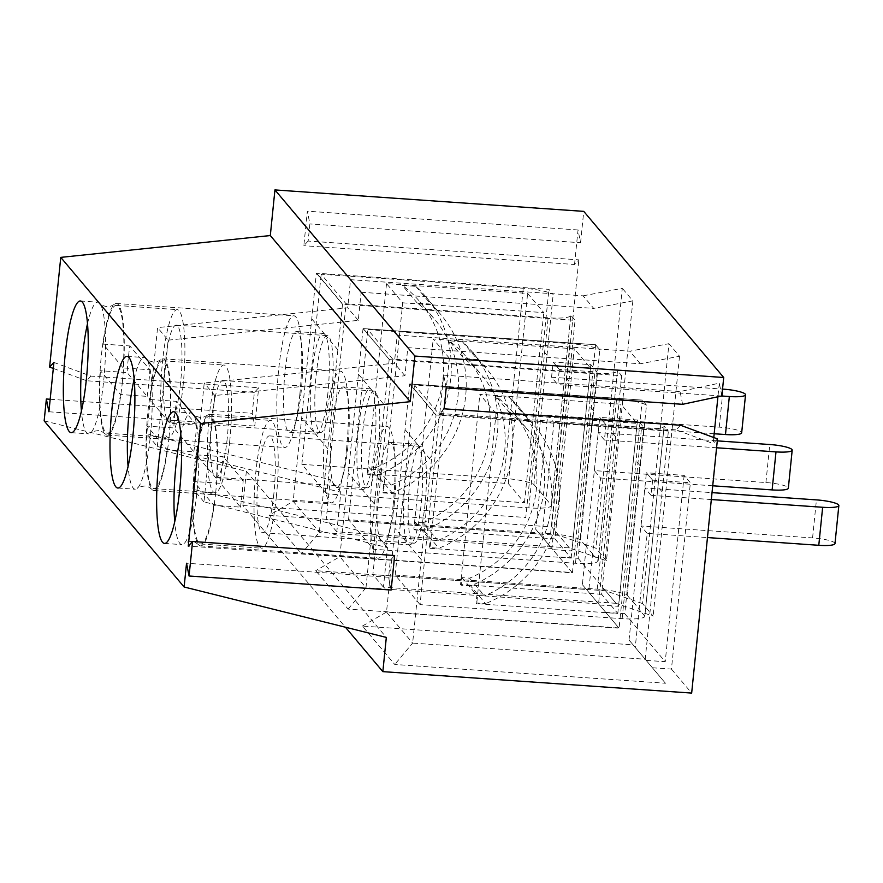 <?xml version="1.0" encoding="UTF-8"?>
<svg xmlns="http://www.w3.org/2000/svg" width="883" height="883" viewBox="0 0 883 883"><rect width="100%" height="100%" fill="white"/><g stroke="black" fill="none" stroke-linecap="round" stroke-linejoin="round"><path stroke-width="0.66" stroke-dasharray="4.42 3.31" d="M316.379 273.2L342.505 304.205L316.622 273.211L342.747 304.227L575.065 320.352L570.826 315.319A27.174 4.779 -174.2 0 1 570.826 315.363A27.174 4.779 -174.2 0 1 570.606 315.871L571.334 315.926L570.606 315.871A27.174 4.779 -174.2 0 1 548.144 317.792L346.07 303.763L321.18 274.227L523.255 288.255A27.174 4.779 -174.2 0 1 551.941 293.719A27.174 4.779 -174.2 0 1 553.177 294.37L548.939 289.348L316.379 273.2L293.2 501.323L525.771 517.471L548.939 289.348M721.599 395.981L595.517 387.229L591.654 425.253L553.917 422.626L547.692 415.242L535.727 529.281L552.857 549.612L539.789 534.116L269.094 515.319L301.445 553.718L572.14 572.504L541.941 536.665L551.897 548.486L575.065 320.352M572.14 572.504L551.897 548.475L319.326 532.339L293.2 501.323L269.094 515.319M342.505 304.205L319.326 532.339L301.445 553.718M583.133 295.838L622.294 288.299L595.893 548.211L558.807 535.374L326.235 519.226L330.253 479.712L146.766 433.961L157.571 327.615L347.714 307.814L350.573 279.69L583.133 295.838L593.707 308.388L632.868 300.849L622.294 288.299M547.692 415.242L585.429 417.869L571.919 550.937L552.857 549.612M541.941 536.665L545.804 498.641L551.522 505.429A27.174 4.779 -174.2 0 1 551.511 505.473A27.174 4.779 -174.2 0 1 528.829 507.891L326.754 493.862L346.07 303.763M551.511 505.473L570.826 315.363L551.522 505.429M383.553 484.59L391.18 485.12A107.053 103.686 139.9 0 0 434.756 319.425A107.053 103.686 139.9 0 0 417.339 303.145L430.716 304.072A114.823 111.214 -40.1 0 1 440.694 314.425A114.823 111.214 -40.1 0 1 392.207 492.846L382.781 492.195L383.553 484.59L368.619 466.864L376.246 467.394L391.18 485.12M592.46 554.016L598.166 560.804A27.174 4.779 -174.2 0 1 598.166 560.848A27.174 4.779 -174.2 0 1 575.484 563.266L373.41 549.237L348.531 519.712L550.606 533.74A27.174 4.779 -174.2 0 1 580.528 539.855L586.235 546.632L582.383 584.656L599.513 604.998L586.444 589.491L315.75 570.694L348.101 609.093L618.795 627.879L588.597 592.04L600.572 478.001L594.347 470.617L765.914 482.537A19.415 3.411 -174.2 0 1 788.331 488.189M420.065 604.623L395.187 575.087L597.261 589.116A27.174 4.779 -174.2 0 1 627.184 595.241L646.488 405.131A27.174 4.779 5.8 0 0 645.252 404.469A27.174 4.779 -174.2 0 0 616.566 399.006L414.491 384.977L439.37 414.513L641.455 428.542A27.174 4.779 -174.2 0 0 663.917 426.621A27.174 4.779 5.8 0 0 664.137 426.114A27.174 4.779 5.8 0 0 664.137 426.07L644.822 616.179A27.174 4.779 -174.2 0 1 644.822 616.224A27.174 4.779 -174.2 0 1 622.14 618.652L420.065 604.623L439.37 414.513M496.025 413.575L479.844 394.381L620.926 404.171L637.096 423.376L496.025 413.575L476.71 603.685L617.791 613.475L601.61 594.281L620.926 404.171M509.105 397.107L495.716 396.18L510.65 413.895L524.027 414.833L509.105 397.107A114.823 111.214 -40.1 0 1 519.072 407.46A114.823 111.214 -40.1 0 1 470.584 585.882L485.518 603.597L476.092 602.946L476.864 595.341L484.491 595.87A107.053 103.686 139.9 0 0 528.067 430.187A107.053 103.686 139.9 0 0 510.65 413.895M646.411 472.769L652.625 480.153L646.411 472.769L684.148 475.385L690.374 482.769L652.625 480.153L646.411 472.769L629.027 640.043L646.168 660.374L633.1 644.866L362.405 626.069L394.756 664.469L665.451 683.254L635.252 647.416L639.115 609.402L644.822 616.179M639.115 609.402L647.217 533.387L684.965 536.003L671.444 669.082L652.382 667.758M671.444 669.082L691.665 693.078M44.15 420.871L246.357 471.29L242.88 505.506L345.43 627.217M242.88 505.506L551.698 526.941L571.919 550.937M714.17 433.752L591.654 425.253L578.133 558.321L559.071 556.996M578.133 558.321L618.575 606.323L599.513 604.998M618.795 627.879L588.597 592.04M643.718 427.394L605.97 424.778L599.756 417.394L605.97 424.778L599.756 417.394L637.493 420.01L643.718 427.394L624.789 613.696L605.727 612.383M624.789 613.696L665.23 661.698L646.168 660.374M646.488 405.131L642.25 400.098L409.933 383.973L436.059 414.977L668.376 431.103L664.137 426.07M580.528 539.855L599.833 349.756L595.595 344.723L363.277 328.586L389.403 359.602L621.72 375.728L617.482 370.694L598.166 560.804M598.166 560.848L617.482 370.739A27.174 4.779 5.8 0 1 617.261 371.246A27.174 4.779 -174.2 0 1 594.8 373.167L392.725 359.138L367.836 329.602L569.91 343.63A27.174 4.779 -174.2 0 1 598.597 349.094A27.174 4.779 5.8 0 1 599.833 349.756M371.511 389.767A50.463 8.874 94 0 1 374.524 448.73A50.463 8.874 94 0 1 362.946 489.48A50.463 8.874 94 0 1 357.582 438.52A50.463 8.874 94 0 1 369.933 388.785A50.463 8.874 94 0 1 371.401 389.635A50.463 8.874 94 0 1 371.511 389.767L384.524 405.209L365.981 587.714L339.856 556.698L572.427 572.846L595.595 344.723L363.277 328.586L389.403 359.602L363.034 328.575L595.595 344.723M363.034 328.575L339.856 556.698L315.75 570.694M665.451 683.254L645.208 659.237L668.376 431.103M559.314 369.403L553.1 362.019L590.837 364.635L597.063 372.019L559.314 369.403L553.1 362.019L559.314 369.403L557.769 384.613L551.555 377.229L589.292 379.845L585.429 417.869L719.259 427.151A19.415 3.411 -174.2 0 1 741.676 432.813M326.754 493.862L301.876 464.337L321.18 274.227M331.743 393.277A48.532 8.532 94 0 1 320.606 432.46A48.532 8.532 94 0 1 315.452 383.454A48.532 8.532 94 0 1 327.328 335.628A48.532 8.532 94 0 1 331.743 393.277M617.791 613.475L637.096 423.376M449.37 358.2L433.189 339.006L574.27 348.796L590.44 368.001L449.37 358.2L430.054 548.31L429.436 547.57L430.209 539.966L437.836 540.495A107.053 103.686 139.9 0 0 481.412 374.8A107.053 103.686 139.9 0 0 463.994 358.52L449.072 340.805L462.449 341.732A114.823 111.214 -40.1 0 1 472.427 352.085A114.823 111.214 -40.1 0 1 423.928 530.506L414.502 529.844L415.275 522.239L422.902 522.769L437.836 540.495M462.449 341.732L477.372 359.447L463.994 358.52M391.136 590.032L388.597 577.261L390.33 560.153L394.635 555.517M446.224 387.902L443.685 375.143L439.789 413.465L444.094 408.818M632.868 300.849L606.466 560.76L569.38 547.924L336.809 531.787L340.827 492.261L157.34 446.511L146.766 433.961M340.827 492.261L330.253 479.712M123.19 367.913L103.123 344.105A64.062 11.269 94 0 1 116.247 305.408A64.062 11.269 94 0 1 123.19 367.913L149.878 369.767L129.812 345.959A64.062 11.269 -86 0 0 127.108 372.571L100.43 370.717L120.485 394.524L147.174 396.379L127.108 372.571M582.383 584.656L586.444 589.491M390.33 560.153L188.267 546.124M229.723 441.114A64.062 11.269 94 0 1 215.022 492.824A64.062 11.269 94 0 1 208.222 428.145A64.062 11.269 94 0 1 223.896 365.021A64.062 11.269 94 0 1 229.723 441.114M193.83 451.754A64.062 11.269 -86 0 0 195.419 438.73A64.062 11.269 -86 0 0 196.534 425.142L169.845 423.288L149.779 399.48L176.468 401.335A64.062 11.269 -86 0 0 173.763 427.946L147.086 426.092L167.141 449.9L193.83 451.754L173.763 427.946M167.141 449.9A64.062 11.269 94 0 1 154.028 488.597A64.062 11.269 94 0 1 147.086 426.092M149.779 399.48A64.062 11.269 94 0 1 162.902 360.794A64.062 11.269 94 0 1 169.845 423.288M348.101 609.093L365.981 587.714L598.553 603.862L621.72 375.728M53.918 362.416L90.927 376.103L258.675 387.747L254.37 392.394L252.251 413.299L254.79 426.07L258.675 387.747M48.907 411.776L254.79 426.07M50.176 399.271L252.251 413.299M652.625 480.153L651.08 495.363L644.866 487.979L712.018 492.637M651.08 495.363L688.828 497.979L684.965 536.003L707.46 537.559M711.323 499.546L688.828 497.979L690.374 482.769M180.585 382.781A48.532 8.532 94 0 1 169.448 421.964A48.532 8.532 94 0 1 164.293 372.957A48.532 8.532 94 0 1 176.17 325.143A48.532 8.532 94 0 1 180.585 382.781M642.548 603.586L605.462 590.749L372.891 574.612L376.909 535.087L193.421 489.337L204.227 382.99L394.37 363.189L397.229 335.076L629.789 351.213L668.95 343.675L642.548 603.586L653.122 616.135L616.036 603.31L605.462 590.749M422.902 522.769A107.053 103.686 139.9 0 0 466.489 357.085A107.053 103.686 139.9 0 0 449.072 340.805M147.174 396.379A64.062 11.269 -86 0 0 148.763 383.354A64.062 11.269 -86 0 0 149.878 369.767M395.187 575.087L414.491 384.977M425.054 504.027A48.532 8.532 94 0 1 413.917 543.211A48.532 8.532 94 0 1 408.763 494.204A48.532 8.532 94 0 1 420.639 446.39A48.532 8.532 94 0 1 425.054 504.027M273.896 493.531A48.532 8.532 94 0 1 262.759 532.714A48.532 8.532 94 0 1 257.604 483.707A48.532 8.532 94 0 1 269.481 435.893A48.532 8.532 94 0 1 273.896 493.531M276.379 496.489A64.062 11.269 94 0 1 261.677 548.211A64.062 11.269 94 0 1 254.878 483.52A64.062 11.269 94 0 1 270.551 420.396A64.062 11.269 94 0 1 276.379 496.489M240.485 507.129A64.062 11.269 -86 0 0 242.074 494.105A64.062 11.269 -86 0 0 243.189 480.518L216.501 478.663L196.434 454.855L223.123 456.71A64.062 11.269 -86 0 0 220.419 483.321L193.73 481.467L213.796 505.286L240.485 507.129L220.419 483.321M213.796 505.286A64.062 11.269 94 0 1 200.684 543.972A64.062 11.269 94 0 1 193.73 481.467M196.434 454.855A64.062 11.269 94 0 1 209.558 416.169A64.062 11.269 94 0 1 216.501 478.663M409.933 383.973L436.059 414.977L412.637 643.089L645.208 659.237L635.252 647.416M299.856 394.193A65.993 11.6 94 0 1 294.359 428.277A65.993 11.6 94 0 1 284.712 447.471A65.993 11.6 94 0 1 277.704 380.838A65.993 11.6 94 0 1 293.851 315.794A65.993 11.6 94 0 1 300.75 336.147A65.993 11.6 94 0 1 299.856 394.193M122.384 381.864A65.993 11.6 94 0 1 107.24 435.153A65.993 11.6 94 0 1 105.276 433.995A65.993 11.6 94 0 1 100.232 368.509A65.993 11.6 94 0 1 114.282 304.348A65.993 11.6 94 0 1 116.379 303.476A65.993 11.6 94 0 1 122.384 381.864M684.148 475.385L665.23 661.698M590.837 364.635L589.292 379.845L722.537 389.094M605.97 424.778L604.425 439.988L716.577 447.769M616.036 603.31L383.465 587.162L387.482 547.637L203.995 501.897L214.801 395.54L404.944 375.739L407.803 347.626L640.363 363.774L679.524 356.224L668.95 343.675M640.363 363.774L629.789 351.213M362.405 626.069L386.511 612.074L619.082 628.221L642.25 400.098L409.933 383.962M629.027 640.043L633.1 644.866M301.18 391.5A50.463 8.874 94 0 1 296.975 417.56A50.463 8.874 94 0 1 289.602 432.251A50.463 8.874 94 0 1 284.238 381.29A50.463 8.874 94 0 1 296.589 331.555A50.463 8.874 94 0 1 301.865 347.118A50.463 8.874 94 0 1 301.18 391.5M393.167 504.944A65.993 11.6 94 0 1 387.67 539.027A65.993 11.6 94 0 1 378.023 558.233A65.993 11.6 94 0 1 371.015 491.588A65.993 11.6 94 0 1 387.162 426.555A65.993 11.6 94 0 1 394.061 446.897A65.993 11.6 94 0 1 393.167 504.944M394.491 502.25A50.463 8.874 94 0 1 390.286 528.321A50.463 8.874 94 0 1 382.913 543.001A50.463 8.874 94 0 1 377.549 492.041A50.463 8.874 94 0 1 389.9 442.306A50.463 8.874 94 0 1 395.176 457.869A50.463 8.874 94 0 1 394.491 502.25M597.063 372.019L595.517 387.229L557.769 384.613M647.217 533.387L641.003 526.003L812.57 537.913A19.415 3.411 -174.2 0 1 834.987 543.564M308.134 241.048L303.829 245.695L307.339 211.18L309.878 223.94L308.134 241.048L578.829 259.845L574.524 264.492L303.829 245.695M90.927 376.103L86.622 380.75L254.37 392.394M535.727 529.281L539.789 534.116M387.482 547.637L376.909 535.087M383.465 587.162L372.891 574.612M430.054 548.31L571.135 558.1L554.954 538.906L574.27 348.796M571.135 558.1L590.44 368.001M373.41 549.237L392.725 359.138M348.531 519.712L367.836 329.602M378.399 448.652A48.532 8.532 94 0 1 367.262 487.835A48.532 8.532 94 0 1 362.107 438.829A48.532 8.532 94 0 1 373.984 391.014A48.532 8.532 94 0 1 378.399 448.652M243.189 480.518L223.123 456.71M524.027 414.833A114.823 111.214 -40.1 0 1 534.005 425.176A114.823 111.214 -40.1 0 1 485.518 603.597M389.16 359.58L384.524 405.209M477.372 359.447A114.823 111.214 -40.1 0 1 487.35 369.8A114.823 111.214 -40.1 0 1 438.862 548.222L429.436 547.57M569.38 547.924L558.807 535.374M606.466 560.76L595.893 548.211M417.339 303.145L402.416 285.43L415.794 286.357A114.823 111.214 -40.1 0 1 425.772 296.71A114.823 111.214 -40.1 0 1 377.273 475.131L392.207 492.846M415.794 286.357L430.716 304.072M346.511 449.568A65.993 11.6 94 0 1 341.015 483.652A65.993 11.6 94 0 1 331.368 502.846A65.993 11.6 94 0 1 324.359 436.213A65.993 11.6 94 0 1 340.507 371.169A65.993 11.6 94 0 1 347.405 391.522A65.993 11.6 94 0 1 346.511 449.568M169.039 437.24A65.993 11.6 94 0 1 153.896 490.529A65.993 11.6 94 0 1 151.931 489.37A65.993 11.6 94 0 1 146.887 423.884A65.993 11.6 94 0 1 160.938 359.723A65.993 11.6 94 0 1 163.035 358.851A65.993 11.6 94 0 1 169.039 437.24M157.34 446.511L168.145 340.165L157.571 327.615M712.713 485.793L600.572 478.001M87.483 323.807A65.993 11.6 94 0 1 97.704 302.185A65.993 11.6 94 0 1 99.658 303.333A65.993 11.6 94 0 1 103.708 380.573A65.993 11.6 94 0 1 90.651 432.979A65.993 11.6 94 0 1 88.554 433.862A65.993 11.6 94 0 1 81.424 411.025M301.876 464.337L503.95 478.365A27.174 4.779 -174.2 0 1 533.873 484.48L553.177 294.37M470.584 585.882L461.158 585.23L461.93 577.625L469.557 578.155A107.053 103.686 139.9 0 0 513.133 412.46A107.053 103.686 139.9 0 0 495.716 396.18M533.873 484.48L539.579 491.257M539.966 491.29L545.804 498.641M402.714 302.825L543.785 312.615L527.615 293.421L386.533 283.631L402.714 302.825L383.399 492.935L382.781 492.195M383.399 492.935L524.48 502.725L508.299 483.531L367.229 473.729L386.533 283.631M377.273 475.131L367.847 474.469L367.229 473.729M574.524 264.492L578.034 229.966L580.572 242.737L309.878 223.94M578.034 229.966L307.339 211.18M418.178 445.153A50.463 8.874 94 0 1 421.18 504.105A50.463 8.874 94 0 1 409.591 544.855A50.463 8.874 94 0 1 404.237 493.895A50.463 8.874 94 0 1 416.588 444.16A50.463 8.874 94 0 1 418.045 445.01A50.463 8.874 94 0 1 418.178 445.153L431.18 460.584M435.816 414.955L409.69 383.95L386.511 612.074L412.637 643.089L394.756 664.469M553.917 422.626L546.191 498.674M347.836 446.875A50.463 8.874 94 0 1 343.63 472.935A50.463 8.874 94 0 1 336.257 487.626A50.463 8.874 94 0 1 330.893 436.666A50.463 8.874 94 0 1 343.244 386.931A50.463 8.874 94 0 1 348.52 402.493A50.463 8.874 94 0 1 347.836 446.875M215.695 492.615A65.993 11.6 94 0 1 200.551 545.904A65.993 11.6 94 0 1 198.587 544.745A65.993 11.6 94 0 1 193.543 479.259A65.993 11.6 94 0 1 207.593 415.109A65.993 11.6 94 0 1 209.69 414.226A65.993 11.6 94 0 1 215.695 492.615M134.139 379.182A65.993 11.6 94 0 1 144.359 357.56A65.993 11.6 94 0 1 146.313 358.708A65.993 11.6 94 0 1 150.364 435.948A65.993 11.6 94 0 1 137.306 488.354A65.993 11.6 94 0 1 135.209 489.237A65.993 11.6 94 0 1 128.079 466.401M196.534 425.142L176.468 401.335M327.869 393.354A50.463 8.874 94 0 1 316.291 434.105A50.463 8.874 94 0 1 310.926 383.134A50.463 8.874 94 0 1 323.277 333.41A50.463 8.874 94 0 1 324.756 334.271A50.463 8.874 94 0 1 324.845 334.381A50.463 8.874 94 0 1 327.869 393.354M183.068 385.728A64.062 11.269 94 0 1 168.377 437.449A64.062 11.269 94 0 1 161.567 372.769A64.062 11.269 94 0 1 177.24 309.646A64.062 11.269 94 0 1 183.068 385.728M120.485 394.524A64.062 11.269 94 0 1 107.373 433.222A64.062 11.269 94 0 1 100.43 370.717M103.123 344.105L129.812 345.959M409.69 383.95L642.25 400.098M246.357 471.29L386.324 637.416M721.841 395.926L719.314 383.167L680.065 391.544L682.603 404.315M227.24 438.156A48.532 8.532 94 0 1 216.103 477.339A48.532 8.532 94 0 1 210.949 428.332A48.532 8.532 94 0 1 222.825 380.518A48.532 8.532 94 0 1 227.24 438.156M415.275 522.239L430.209 539.966M627.184 595.241L632.89 602.018M633.277 602.04L639.502 609.425M476.71 603.685L476.092 602.946M601.61 594.281L460.54 584.491L479.844 394.381M461.158 585.23L460.54 584.491M180.794 434.568A65.993 11.6 94 0 1 191.015 412.935A65.993 11.6 94 0 1 192.969 414.094A65.993 11.6 94 0 1 197.019 491.323A65.993 11.6 94 0 1 183.962 543.74A65.993 11.6 94 0 1 181.865 544.612A65.993 11.6 94 0 1 174.735 521.776M404.944 375.739L394.37 363.189M214.801 395.54L204.227 382.99M592.846 554.049L586.235 546.632M554.954 538.906L413.884 529.116L433.189 339.006M414.502 529.844L413.884 529.116M423.928 530.506L438.862 548.222M376.246 467.394A107.053 103.686 139.9 0 0 419.833 301.71A107.053 103.686 139.9 0 0 402.416 285.43M637.493 420.01L618.575 606.323M551.698 526.941L578.829 259.845M580.572 242.737L583.751 211.368M719.314 383.167L717.923 396.765M713.784 437.538L713.177 443.553L717.482 438.906M679.524 356.224L653.122 616.135M524.48 502.725L543.785 312.615M168.145 340.165L358.288 320.363L361.147 292.251L350.573 279.69M358.288 320.363L347.714 307.814M508.299 483.531L527.615 293.421M551.555 377.229L553.1 362.019M469.557 578.155L484.491 595.87M461.93 577.625L476.864 595.341M361.147 292.251L593.707 308.388M203.995 501.897L193.421 489.337M336.809 531.787L326.235 519.226M604.425 439.988L598.21 432.604L717.283 440.871M407.803 347.626L397.229 335.076M594.347 470.617L598.21 432.604M367.847 474.469L368.619 466.864M680.473 425.231L676.168 429.866L713.177 443.553M388.597 577.261L186.534 563.233M586.621 546.665L599.756 417.394M86.622 380.75L53.311 368.432M641.003 526.003L644.866 487.979M439.789 413.465L676.168 429.866M443.685 375.143L680.065 391.544M568.884 381.191L564.645 376.158M765.914 482.537L769.777 444.513M597.261 589.116L616.566 399.006M374.48 504.061L348.355 473.056M371.401 389.635L358.399 374.193M662.195 491.941L657.956 486.908M719.259 427.151L723.122 389.138M593.652 410.584L589.414 405.551M615.539 436.566L611.301 431.533M327.825 448.685L301.699 417.681M812.57 537.913L816.433 499.888M640.307 465.959L636.069 460.926M547.007 355.209L542.758 350.176M421.136 559.447L395.01 528.431M418.045 445.01L405.043 429.579M337.869 349.834L324.845 334.381M324.756 334.271L311.743 318.818M503.95 478.365L523.255 288.255M528.829 507.891L548.144 317.792M575.484 563.266L594.8 373.167M622.14 618.652L641.455 428.542M550.606 533.74L569.91 343.63M154.028 488.597L215.022 492.824M162.902 360.794L223.896 365.021M169.448 421.964L320.606 432.46M176.17 325.143L327.328 335.628M466.489 357.085L481.412 374.8M262.759 532.714L413.917 543.211M269.481 435.893L420.639 446.39M200.684 543.972L261.677 548.211M209.558 416.169L270.551 420.396M107.24 435.153L284.712 447.471M116.379 303.476L293.851 315.794M301.865 347.118L300.75 336.147M296.975 417.56L294.359 428.277M395.176 457.869L394.061 446.897M390.286 528.321L387.67 539.027M519.072 407.46L534.005 425.176M425.772 296.71L440.694 314.425M153.896 490.529L331.368 502.846M163.035 358.851L340.507 371.169M71.214 432.648L88.554 433.862M80.353 300.971L97.704 302.185M336.257 487.626L362.946 489.48M343.244 386.931L369.933 388.785M200.551 545.904L378.023 558.233M209.69 414.226L387.162 426.555M117.869 488.034L135.209 489.237M127.009 356.357L144.359 357.56M289.602 432.251L316.291 434.105M296.589 331.555L323.277 333.41M107.373 433.222L168.377 437.449M116.247 305.408L177.24 309.646M348.52 402.493L347.405 391.522M343.63 472.935L341.015 483.652M216.103 477.339L367.262 487.835M222.825 380.518L373.984 391.014M164.525 543.409L181.865 544.612M173.664 411.732L191.015 412.935M419.833 301.71L434.756 319.425M198.587 544.745C195.32 542.195 192.947 541.08 191.479 541.389C186.666 541.963 184.161 542.747 183.962 543.74M207.593 415.109C204.006 417.184 201.501 417.968 200.077 417.449C195.397 416.213 193.024 415.098 192.969 414.094M151.931 489.37C148.664 486.82 146.291 485.705 144.823 486.014C140.011 486.588 137.505 487.372 137.306 488.354M160.938 359.723C157.351 361.809 154.845 362.582 153.421 362.074C148.741 360.838 146.368 359.723 146.313 358.708M513.133 412.46L528.067 430.187M644.822 616.224L664.137 426.114M105.276 433.995C102.009 431.445 99.636 430.319 98.168 430.628C93.355 431.213 90.85 431.997 90.651 432.979M114.282 304.348C110.695 306.423 108.19 307.207 106.766 306.699C102.086 305.463 99.713 304.348 99.658 303.333M382.913 543.001L409.591 544.855M389.9 442.306L416.588 444.16M472.427 352.085L487.35 369.8"/><path stroke-width="1.32" d="M717.283 440.871L769.777 444.513A19.415 3.411 -174.2 0 1 792.194 450.164A19.415 3.411 -174.2 0 1 775.991 451.897L716.577 447.769M792.194 450.164L788.331 488.189A19.415 3.411 -174.2 0 1 772.128 489.91L712.713 485.793M382.847 671.632L691.665 693.078L717.482 438.906L680.473 425.231L444.094 408.818L446.224 387.902L682.603 404.315L721.841 395.926L723.718 377.494L414.9 356.059L410.264 401.677L200.717 423.509L188.267 546.124L192.571 541.489L189.061 576.003L186.534 563.233L184.117 586.996L386.324 637.416L382.847 671.632L345.43 627.217M722.537 389.094L723.122 389.138A19.415 3.411 -174.2 0 1 745.539 394.789L741.676 432.813A19.415 3.411 -174.2 0 1 725.473 434.535L714.17 433.752M745.539 394.789A19.415 3.411 -174.2 0 1 729.336 396.522L721.599 395.981M192.571 541.489L394.635 555.517L391.136 590.032L189.061 576.003M414.9 356.059L274.933 189.922L583.751 211.368L723.718 377.494M274.933 189.922L270.308 235.551L410.264 401.677M270.308 235.551L60.761 257.383L49.614 367.063L53.918 362.416L48.907 411.776L46.369 399.006L50.176 399.271M712.018 492.637L816.433 499.888A19.415 3.411 -174.2 0 1 838.85 505.54A19.415 3.411 -174.2 0 1 822.647 507.272L711.323 499.546M838.85 505.54L834.987 543.564A19.415 3.411 -174.2 0 1 818.784 545.297L707.46 537.559M81.424 411.025A65.993 11.6 94 0 1 87.483 323.807M86.357 379.37A65.993 11.6 94 0 1 71.214 432.648A65.993 11.6 94 0 1 64.205 366.015A65.993 11.6 94 0 1 80.353 300.971A65.993 11.6 94 0 1 86.357 379.37M46.369 399.006L44.15 420.871L184.117 586.996M60.761 257.383L200.717 423.509M179.668 490.12A65.993 11.6 94 0 1 164.525 543.409A65.993 11.6 94 0 1 157.516 476.765A65.993 11.6 94 0 1 173.664 411.732A65.993 11.6 94 0 1 179.668 490.12M133.013 434.745A65.993 11.6 94 0 1 117.869 488.034A65.993 11.6 94 0 1 110.861 421.39A65.993 11.6 94 0 1 127.009 356.357A65.993 11.6 94 0 1 133.013 434.745M128.079 466.401A65.993 11.6 94 0 1 134.139 379.182M174.735 521.776A65.993 11.6 94 0 1 180.794 434.568M717.923 396.765L713.784 437.538M53.311 368.432L49.614 367.063M772.128 489.91L775.991 451.897M725.473 434.535L729.336 396.522M818.784 545.297L822.647 507.272"/></g></svg>
